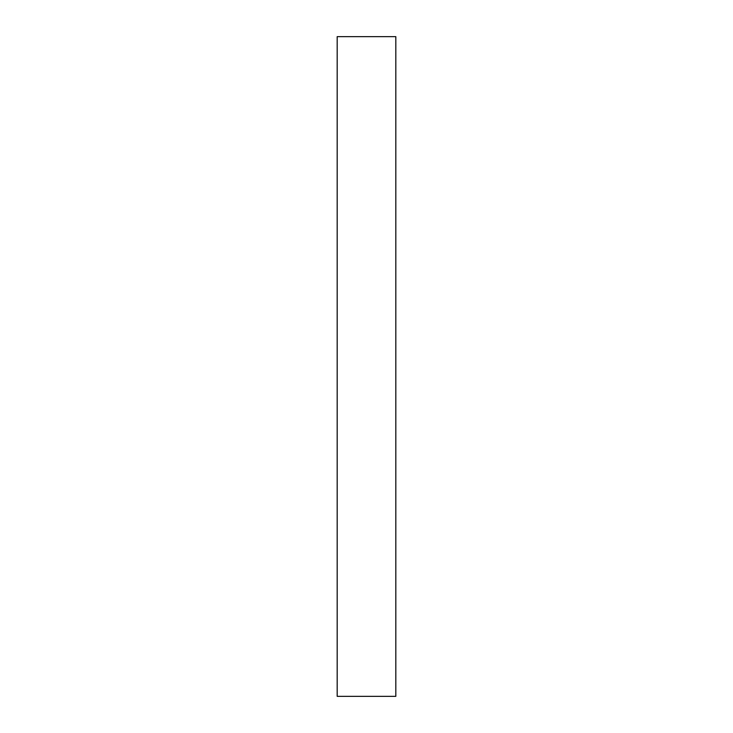 <?xml version="1.0" encoding="UTF-8"?>
<svg xmlns="http://www.w3.org/2000/svg" width="733" height="733" viewBox="0 0 733 733"><rect width="100%" height="100%" fill="white"/><g stroke="black" fill="none" stroke-linecap="round" stroke-linejoin="round"><path stroke-width="1.1" d="M395.82 696.35L395.82 36.65L337.18 36.65L337.18 696.35L395.82 696.35"/></g></svg>
